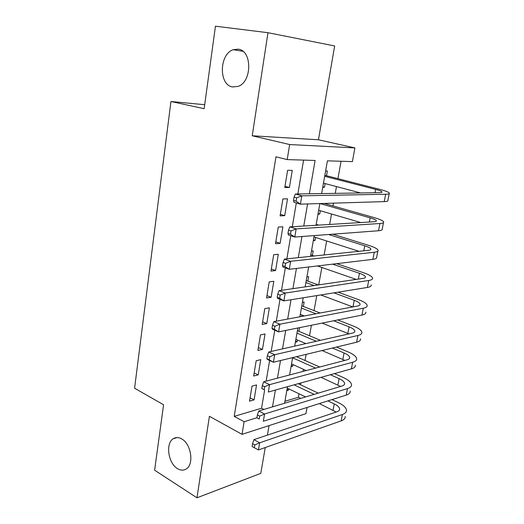<?xml version="1.0" encoding="UTF-8"?>
<svg xmlns="http://www.w3.org/2000/svg" width="524" height="524" viewBox="0 0 524 524"><rect width="100%" height="100%" fill="white"/><g stroke="black" fill="none" stroke-linecap="round" stroke-linejoin="round"><path stroke-width="0.79" d="M181.749 438.948C191.103 443.867 194.247 464.218 186.354 468.895C183.642 470.65 180.675 470.552 177.459 468.6C168.152 463.268 165.348 443.278 173.267 438.726C175.828 437.108 178.651 437.186 181.749 438.948M238.112 49.177C252.306 50.193 252.214 81.941 238.106 86.381L232.649 86.951C218.613 85.268 219.084 53.985 233.331 49.695L238.112 49.177M307.077 407.456L305.931 413.672L242.036 434.35L244.112 421.709L256.917 417.759M204.694 104.715L170.942 101.505L134.583 388.238L163.58 404.751L154.613 470.185L196.972 497.8L260.788 473.362L265.255 447.529M267.397 435.13L269.041 425.606M252.234 135.775L318.448 139.784L334.659 45.955L267.967 32.704L252.234 135.775L289.674 144.545L354.918 147.912L352.39 161.615L327.408 160.842L321.625 193.579M318.448 139.784L354.918 147.912M284.932 401.279L298.379 397.277L299.014 393.773M300.632 384.826L300.973 382.939M303.055 371.411L303.435 369.328M305.034 360.486L306.14 354.368M309.507 335.76L311.4 325.26M314.046 310.627L316.765 295.602M318.703 284.886L321.854 267.489M324.12 254.952L326.649 240.975M329.635 224.449L331.522 214.008M332.982 205.925L333.487 203.155M335.255 193.363L336.48 186.583M337.921 178.651L341.065 161.268M298.379 397.277L300.704 398.404M170.942 101.505L204.15 108.697L215.449 26.2L267.967 32.704M251.998 386.136L249.516 401.181L254.055 399.891L256.55 384.93L251.998 386.136M256.197 360.722L253.668 376.022L258.221 374.87L260.756 359.661L256.197 360.722M260.461 334.888L257.893 350.438L262.459 349.436L265.033 333.971L260.461 334.888M264.797 308.616L262.183 324.428L266.762 323.57L269.382 307.85L264.797 308.616M269.205 281.892L266.552 297.979L271.137 297.278L273.803 281.283L269.205 281.892M273.692 254.716L270.993 271.078L275.591 270.535L278.296 254.271L273.692 254.716M278.257 227.069L275.506 243.712L280.117 243.333L282.875 226.794L278.257 227.069M282.901 198.937L280.104 215.875L284.722 215.665L287.525 198.832L282.901 198.937M322.823 186.819L324.48 187.264L325.129 183.59M326.524 175.737L327.369 170.962L325.627 170.935M318.088 213.596L319.725 214.08L320.321 210.74M313.437 239.933L315.055 240.457L315.586 237.438M317.76 225.176L317.852 224.685L316.11 224.789M312.402 255.43L313.208 250.885L311.472 251.055M307.843 281.139L308.636 276.672L306.907 276.901M299.918 316.437L300.488 316.673M301.582 316.463L301.85 314.963M303.363 306.435L304.143 302.04L302.413 302.328M295.556 341.137L297.095 341.799L297.416 339.984M298.949 331.338L299.604 327.638M291.259 365.451L292.778 366.145L293.054 364.606M322.738 187.278L324.48 187.264M317.989 214.159L319.725 214.08M313.319 240.601L315.055 240.457M295.372 342.179L297.095 341.799M291.062 366.577L292.778 366.145M286.818 390.596L288.534 390.105L288.757 388.841M309.343 193.775L315.101 160.462L287.198 159.597L275.965 156.794L234.215 416.37L261.555 408.235L264.607 390.197M266.146 381.131L269.637 360.505M271.177 351.447L274.766 330.238M276.299 321.179L279.993 299.368M281.526 290.316L285.331 267.875M286.864 258.843L290.774 235.754M292.3 226.728L296.322 202.971M297.848 193.965L303.586 160.108M287.624 170.313L284.781 187.546L289.412 187.513L292.261 170.385L287.624 170.313M242.036 434.35L209.41 416.292L196.972 497.8M234.215 416.37L244.112 421.709M287.198 159.597L289.674 144.545M319.863 203.567L316.024 225.281M314.204 235.59L310.529 256.374M308.656 266.991L305.145 286.87M303.213 297.783L299.859 316.784M297.881 327.985L294.671 346.148M292.647 357.617L289.582 374.961M287.506 386.686L284.584 403.244M272.493 406.873L275.401 390.066M277.458 378.151L280.504 360.538M282.521 348.886L285.711 330.441M287.676 319.057L291.017 299.748M292.936 288.652L296.433 268.445M298.3 257.644L301.948 236.514M303.763 226.027L307.588 203.941M261.555 408.235L263.906 409.447M284.984 186.289L289.412 187.513M287.034 389.384L288.534 390.105M280.36 214.323L284.722 215.665M275.807 241.885L280.117 243.333M271.34 268.976L275.591 270.535M266.939 295.615L271.137 297.278M262.616 321.815L266.762 323.57M258.365 347.576L262.459 349.436M254.179 372.924L258.221 374.87M250.066 397.854L254.055 399.891M324.677 176.3L375.649 189.406C379.343 190.369 381.452 191.181 381.976 191.856C382.258 192.341 381.426 192.603 379.487 192.649L295.359 194.004L301.817 195.825L385.671 194.247C388.52 194.181 389.745 193.782 389.332 193.061C388.526 192.046 385.33 190.815 379.73 189.361L324.854 175.304M323.472 183.151L360.591 192.95M296.656 197.836L294.075 197.096L293.519 200.43L296.093 201.177L296.656 197.836L301.817 195.825L300.396 204.157L384.223 201.616C387.079 201.511 388.304 201.078 387.898 200.312L389.208 193.67M296.093 201.177L300.396 204.157L293.964 202.284L293.519 200.43M294.075 197.096L295.359 194.004M320.007 203.561L370.154 217.853C373.802 218.908 375.872 219.844 376.356 220.663C376.612 221.259 375.767 221.626 373.828 221.757L289.818 226.879L296.171 228.896L379.926 223.512C382.775 223.309 384.02 222.759 383.64 221.875C382.893 220.637 379.756 219.222 374.234 217.63L324.199 203.436M318.677 210.255L360.794 222.549M291.062 230.92L288.521 230.108L287.971 233.37L290.506 234.195L291.062 230.92L296.171 228.896L294.776 237.058L378.505 230.743C381.354 230.508 382.599 229.925 382.232 229.001L383.489 222.648M290.506 234.195L294.776 237.058L288.449 234.994L287.971 233.37M288.521 230.108L289.818 226.879M328.6 234.51L364.756 245.808C368.352 246.955 370.383 248.009 370.835 248.966C371.064 249.673 370.206 250.131 368.267 250.348L284.388 259.098L290.643 261.299L374.28 252.247C377.136 251.92 378.394 251.225 378.053 250.184C377.359 248.73 374.287 247.138 368.837 245.415L332.76 234.195M313.968 236.92L359.012 251.317M285.573 263.343L283.071 262.452L282.534 265.648L285.03 266.546L285.573 263.343L290.643 261.299L289.274 269.297L372.885 259.354C375.741 258.994 376.998 258.267 376.671 257.179L377.87 251.107M285.03 266.546L289.274 269.297L283.045 267.05L282.534 265.648M283.071 262.452L284.388 259.098M332.583 264.148L359.457 273.292C363.001 274.517 364.986 275.683 365.411 276.777C365.614 277.589 364.743 278.139 362.805 278.441L279.056 290.676L285.22 293.054L368.732 280.484C371.588 280.026 372.865 279.194 372.557 277.995C371.916 276.338 368.903 274.583 363.532 272.729L336.716 263.657M314.086 256L310.798 254.887M317.413 265.95L356.196 279.41M280.196 295.117L277.733 294.154L277.203 297.291L279.665 298.254L280.196 295.117L285.22 293.054L283.884 300.894L367.363 287.46C370.219 286.975 371.496 286.111 371.202 284.879M279.665 298.254L283.884 300.894L277.746 298.477L277.203 297.291M277.733 294.154L279.056 290.676M333.939 292.844L354.244 300.298C357.741 301.614 359.687 302.885 360.073 304.11C360.257 305.02 359.379 305.662 357.44 306.049L273.836 321.644L279.908 324.186L363.289 308.217C366.138 307.64 367.435 306.678 367.16 305.335C366.564 303.475 363.617 301.555 358.318 299.577L338.059 292.176M318.271 284.951L306.258 280.563M305.911 282.541L314.118 285.554M320.812 294.953L352.776 306.913M274.923 326.262L272.5 325.234L271.982 328.306L274.406 329.341L274.923 326.262L279.908 324.186L278.591 331.875L361.94 315.081C364.796 314.472 366.093 313.476 365.831 312.094M274.406 329.341L278.591 331.875L272.552 329.288L271.982 328.306M272.5 325.234L273.836 321.644M333.69 320.773L349.115 326.858C352.567 328.247 354.473 329.622 354.833 330.978C354.997 331.98 354.106 332.714 352.167 333.172L268.72 352.004L274.694 354.709L357.938 335.478C360.787 334.784 362.097 333.69 361.861 332.203C361.305 330.146 358.416 328.076 353.189 325.98L337.797 319.941M320.112 313.011L301.798 305.826M301.405 308.033L315.979 313.778M300.291 314.341L304.313 315.959M322.122 323.105L348.958 333.899M269.755 356.798L267.371 355.704L266.86 358.717L269.244 359.818L269.755 356.798L274.694 354.709L273.41 362.248L356.615 342.218C359.464 341.497 360.774 340.371 360.545 338.851M269.244 359.818L273.41 362.248L267.456 359.503L266.86 358.717M267.371 355.704L268.72 352.004M332.399 348.047L344.078 352.966C347.478 354.434 349.351 355.907 349.678 357.388C349.822 358.488 348.919 359.3 346.986 359.837L263.696 381.78L269.585 384.642L352.672 362.261C355.527 361.455 356.851 360.243 356.641 358.619C356.137 356.379 353.3 354.152 348.146 351.938L336.493 347.058M320.433 340.331L297.403 330.69M296.97 333.113L316.306 341.262M295.877 339.323L305.892 343.613M322.057 350.536L344.844 360.401M264.692 386.738L262.334 385.585L261.836 388.539L264.188 389.705L264.692 386.738L269.585 384.642L268.321 392.037L351.375 368.889C354.224 368.058 355.554 366.813 355.351 365.149M264.188 389.705L261.836 388.539M262.334 385.585L263.696 381.78M330.395 374.739L339.12 378.642C342.48 380.188 344.314 381.76 344.615 383.352C344.733 384.544 343.823 385.441 341.89 386.044L258.771 410.986L264.574 414.006L347.504 388.592C350.353 387.681 351.689 386.345 351.519 384.583C351.054 382.166 348.277 379.795 343.181 377.476L334.476 373.599M319.706 367.023L296.505 356.687M292.615 357.8L315.599 368.103M291.534 363.911L306.193 370.579M321.055 377.339L340.554 386.443M259.721 416.108L257.402 414.897L256.911 417.798L259.229 419.017L259.721 416.108L264.574 414.006L263.336 421.257L346.226 395.109C349.076 394.166 350.412 392.804 350.248 391.009M259.229 419.017L256.911 417.798M257.402 414.897L258.771 410.986M327.9 400.886L334.247 403.899C337.561 405.517 339.356 407.181 339.631 408.89C339.729 410.161 338.812 411.137 336.88 411.812L253.937 439.649L259.655 442.806L342.421 414.477C345.27 413.462 346.619 412.008 346.475 410.122C346.05 407.528 343.331 405.019 338.301 402.589L331.967 399.602M318.258 393.138L298.241 383.699M294.108 384.852L314.158 394.369M287.257 388.114L305.59 396.937M319.378 403.578L336.179 412.047M254.847 444.922L252.555 443.651L252.077 446.494L254.363 447.778L254.847 444.922L259.655 442.806L258.443 449.92L341.163 420.883C344.013 419.842 345.362 418.362 345.224 416.442M258.443 449.92L254.363 447.778M252.555 443.651L253.937 439.649M375.649 189.406L375.007 192.721M385.671 194.247L384.223 201.616M370.154 217.853L369.348 222.032M379.926 223.512L378.505 230.743M364.756 245.808L363.794 250.819M374.28 252.247L372.885 259.354M359.457 273.292L358.331 279.096M368.732 280.484L367.363 287.46M354.244 300.298L352.973 306.881M363.289 308.217L361.94 315.081M349.115 326.858L347.844 333.428M357.938 335.478L356.615 342.218M344.078 352.966L342.827 359.425M352.672 362.261L351.375 368.889M339.12 378.642L337.895 384.996M347.504 388.592L346.226 395.109M334.247 403.899L333.035 410.148M342.421 414.477L341.163 420.883M233.331 49.695L242.933 51.313M173.267 438.726L177.119 437.56M381.976 191.856L381.898 192.262M376.356 220.663L376.258 221.174M370.835 248.966L370.717 249.581M365.411 276.777L365.267 277.491M360.073 304.11L359.916 304.922M354.833 330.978L354.656 331.882M349.678 357.388L349.488 358.377M344.615 383.352L344.406 384.433M339.631 408.89L339.408 410.05"/></g></svg>

